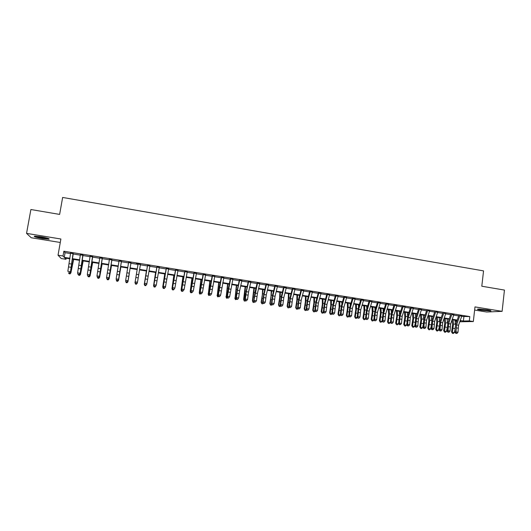 <?xml version="1.0" encoding="UTF-8"?>
<svg xmlns="http://www.w3.org/2000/svg" width="531" height="531" viewBox="0 0 531 531"><rect width="100%" height="100%" fill="white"/><g stroke="black" fill="none" stroke-linecap="round" stroke-linejoin="round"><path stroke-width="0.8" d="M42.58 238.592L48.978 239.209C49.974 238.764 47.266 237.961 40.867 236.799L34.442 236.176C33.493 236.634 36.208 237.443 42.58 238.592M481.033 310.197L490.704 310.987C491.533 310.781 490.425 310.409 487.378 309.885L477.681 309.095C476.858 309.301 477.973 309.673 481.033 310.197M66.163 258.212L65.977 259.294L61.231 258.537L58.032 255.199L63.016 255.995L64.251 257.369L69.926 258.278M474.634 310.044L486.668 312.009L502.107 311.345L504.45 290.072L481.803 286.222L483.549 270.896L62.638 197.446L59.625 214.411L30.891 209.519L26.55 233.375L31.223 237.749L60.282 242.481M456.733 321.441L455.127 321.189L456.839 321.149M455.193 320.193L455.1 320.989M73.032 253.539L70.583 253.141M82.809 255.112L80.367 254.714M92.533 256.672L90.104 256.281M102.211 258.232L99.795 257.84M111.842 259.778L109.439 259.393M121.426 261.318L119.03 260.933M130.958 262.852L128.582 262.467M140.449 264.378L136.454 263.529L138.08 263.993L135.033 282.499L135.139 281.842L137.502 282.213L136.527 283.713L135.624 283.308L136.527 283.713M149.895 265.898L147.538 265.52M159.293 267.405L156.944 267.027M168.646 268.912L166.309 268.533M177.951 270.405L175.628 270.033M187.217 271.899L184.901 271.527M196.437 273.379L194.134 273.007M205.61 274.852L203.32 274.487M214.736 276.319L212.46 275.954M223.823 277.786L221.56 277.421M232.87 279.24L230.613 278.875M241.87 280.687L239.627 280.322M250.831 282.127L248.594 281.769M259.745 283.561L257.522 283.202M268.62 284.988L266.403 284.629M277.454 286.408L275.25 286.05M286.242 287.822L284.052 287.463M294.997 289.229L292.813 288.877M303.705 290.63L301.528 290.278M312.374 292.023L310.21 291.672M321.003 293.411L318.846 293.059M329.592 294.791L327.448 294.446M338.141 296.165L336.004 295.82M346.65 297.533L344.526 297.187M355.12 298.893L353.009 298.555M363.556 300.247L361.445 299.909M371.946 301.601L369.848 301.263M380.302 302.942L378.218 302.61M388.619 304.283L386.541 303.944M396.896 305.61L394.832 305.279M405.14 306.938L403.082 306.606M413.344 308.259L411.293 307.927M421.508 309.566L419.47 309.241M429.639 310.874L427.614 310.549M437.736 312.175L435.712 311.85M445.794 313.476L443.783 313.151M453.813 314.764L451.815 314.438M461.671 316.423L469.809 316.589L63.853 251.229L65.067 252.696L70.53 253.572M73.205 254.004L80.314 255.145M82.942 255.564L90.044 256.712M92.633 257.123L99.735 258.265M102.271 258.67L109.373 259.812M111.868 260.217L118.971 261.358M121.413 261.75L128.515 262.891M130.918 263.276L138.014 264.418M140.383 264.796L147.432 265.931M149.822 266.316L156.804 267.438M159.22 267.823L166.137 268.932M168.573 269.323L175.422 270.425M177.878 270.823L184.662 271.912M187.138 272.31L193.861 273.392M196.351 273.79L203.015 274.859M205.524 275.264L212.121 276.326M214.657 276.731L221.188 277.779M223.737 278.191L230.215 279.233M232.784 279.645L239.196 280.673M241.784 281.091L248.13 282.107M250.738 282.525L257.031 283.541M259.652 283.959L265.885 284.961M268.527 285.386L274.693 286.375M277.355 286.806L283.468 287.789M286.149 288.22L292.196 289.189M294.897 289.621L300.891 290.583M303.606 291.021L309.54 291.977M312.268 292.415L318.149 293.358M320.897 293.802L326.718 294.738M329.485 295.183L335.247 296.106M338.035 296.557L343.743 297.473M346.537 297.924L352.192 298.827M355.007 299.285L360.609 300.181M363.443 300.639L368.985 301.528M371.833 301.986L377.322 302.869M380.183 303.327L385.619 304.203M388.5 304.661L393.883 305.531M396.776 305.995L402.106 306.852M405.02 307.316L410.297 308.166M413.224 308.637L418.448 309.473M421.388 309.945L426.559 310.781M429.519 311.252L434.637 312.075M437.61 312.553L442.681 313.37M445.662 313.848L450.686 314.657M453.686 315.135L458.658 315.938M461.797 316.045L459.806 315.726M58.032 255.199L60.892 239.01L26.55 233.375M63.853 251.229L63.016 255.995M469.809 316.589L469.311 320.91L473.32 321.547L459.786 321.779M502.107 311.345L474.993 306.905L473.32 321.547M69.86 258.796L64.809 257.993L65.977 259.294M460.032 321.082L460.702 321.069L460.072 320.97M457.065 320.492L452.1 319.702M449.113 319.224L444.102 318.427M441.122 317.95L436.064 317.146M433.097 316.675L427.986 315.859M425.039 315.387L419.875 314.564M416.941 314.1L411.724 313.27M408.81 312.805L403.54 311.962M400.639 311.505L395.316 310.655M392.429 310.197L387.059 309.341M384.185 308.883L378.762 308.013M375.908 307.562L370.426 306.686M367.585 306.234L362.056 305.352M359.228 304.907L353.646 304.011M350.832 303.566L345.196 302.67M342.402 302.225L336.707 301.316M333.926 300.871L328.178 299.955M325.417 299.517L319.609 298.588M316.868 298.156L311 297.221M308.279 296.783L302.351 295.84M299.643 295.409L293.67 294.459M290.975 294.028L284.941 293.066M282.266 292.641L276.173 291.672M273.511 291.247L267.358 290.265M264.723 289.846L258.511 288.857M255.889 288.439L249.616 287.437M247.015 287.025L240.682 286.017M238.1 285.605L231.702 284.583M229.14 284.178L222.681 283.149M220.139 282.744L213.621 281.702M211.092 281.304L204.515 280.255M202.006 279.85L195.362 278.795M192.879 278.397L186.169 277.328M183.706 276.936L176.929 275.854M174.487 275.47L167.65 274.381M165.221 273.989L158.324 272.894M155.915 272.509L148.952 271.401M146.563 271.022L139.534 269.901M137.164 269.522L134.96 282.89L137.164 269.522L130.088 268.394M127.692 268.016L120.617 266.887M118.174 266.496L111.092 265.367M108.609 264.969L101.521 263.841M98.992 263.442L91.909 262.307M89.327 261.902L82.245 260.767M79.623 260.356L72.535 259.221M460.231 320.518L463.397 321.023L469.311 320.91M72.601 258.703L79.69 259.832M82.312 260.25L89.4 261.378M91.976 261.79L99.065 262.925M101.6 263.323L108.682 264.458M111.171 264.85L118.254 265.985M120.696 266.37L127.779 267.498M130.175 267.883L137.25 269.011M139.62 269.39L146.649 270.511M149.038 270.89L156.008 272.005M158.411 272.383L165.314 273.485M167.743 273.877L174.58 274.965M177.029 275.357L183.799 276.432M186.268 276.83L192.979 277.899M195.461 278.297L202.105 279.352M204.614 279.751L211.199 280.806M213.721 281.204L220.246 282.246M222.788 282.651L229.246 283.68M231.808 284.092L238.207 285.114M240.789 285.525L247.127 286.534M249.729 286.946L256.002 287.948M258.624 288.366L264.836 289.355M267.478 289.78L273.631 290.762M276.286 291.18L282.386 292.156M285.061 292.581L291.101 293.543M293.789 293.975L299.769 294.931M302.478 295.362L308.405 296.305M311.126 296.736L316.994 297.672M319.735 298.11L325.549 299.039M328.304 299.477L334.059 300.393M336.84 300.838L342.535 301.747M345.329 302.192L350.971 303.095M353.779 303.54L359.368 304.429M362.195 304.88L367.724 305.763M370.565 306.221L376.048 307.091M378.902 307.549L384.331 308.411M387.205 308.869L392.575 309.726M395.462 310.19L400.786 311.033M403.686 311.498L408.956 312.341M411.877 312.805L417.094 313.635M420.028 314.106L425.192 314.929M428.139 315.401L433.25 316.217M436.216 316.688L441.281 317.492M444.255 317.969L449.272 318.766M452.259 319.244L457.224 320.034M463.888 316.775L463.397 321.023M65.067 252.696L64.251 257.369M461.857 315.865L458.572 325.231L458.001 332.24L456.016 331.928L456.302 333.249L455.903 333.428L457.091 333.368L456.302 333.249M459.859 315.547L456.587 324.919L456.016 331.928L455.034 332.393L455.094 328.324L455.863 323.937L458.791 315.56M455.034 332.393L455.903 333.428M457.091 333.368L458.001 332.24M452.007 319.974L452.578 324.952L451.529 331.868L452.379 332.353L453.52 323.963L453.043 319.854M452.478 333.368L452.379 332.353L454.35 332.658L453.268 333.488L452.478 333.368L451.529 331.868M454.35 332.658L455.08 329.306M455.545 324.985L455.007 320.166M489.25 310.237L479.208 309.042M478.63 309.035L489.821 310.363M47.763 238.286C44.365 238.127 40.615 237.503 36.52 236.414L35.836 236.182M39.062 236.527L44.637 237.51M35.73 236.335C40.17 237.523 44.385 238.24 48.374 238.479M453.872 314.584L450.62 323.976L450.036 330.999L448.038 330.687L448.33 332.008L447.945 332.194L449.126 332.127L448.33 332.008M451.868 314.259L448.629 323.658L448.038 330.687L447.075 331.152L447.918 322.682L450.819 314.279M447.075 331.152L447.945 332.194M449.126 332.127L450.036 330.999M445.848 313.29L442.635 322.715L442.031 329.744L440.026 329.432L440.318 330.76L439.94 330.946L441.122 330.886L440.318 330.76M443.836 312.965L440.63 322.397L440.026 329.432L439.084 329.904L439.947 321.421L442.808 312.991M439.084 329.904L439.94 330.946M441.122 330.886L442.031 329.744M437.79 311.996L434.61 321.447L433.993 328.49L431.982 328.178L432.28 329.505L431.909 329.698L433.084 329.632L432.28 329.505M435.772 311.67L432.599 321.129L431.982 328.178L431.059 328.656L431.935 320.147L434.77 311.697M431.059 328.656L431.909 329.698M433.084 329.632L433.993 328.49M429.692 310.695L426.552 320.173L425.922 327.229L423.897 326.917L424.203 328.251L423.838 328.437L425.006 328.377L424.203 328.251M427.667 310.37L424.534 319.854L423.897 326.917L422.995 327.395L423.884 318.872L426.685 310.403M422.995 327.395L423.838 328.437M425.006 328.377L425.922 327.229M444.135 318.434L444.706 323.704L443.65 330.64L444.48 331.118L445.628 322.715L445.184 318.6M444.593 332.14L444.48 331.118L446.458 331.43L445.383 332.267L444.593 332.14L443.65 330.64M446.458 331.43L447.129 328.337M447.653 323.565L447.148 318.912M436.263 317.18L436.794 322.456L435.739 329.406L436.548 329.884L437.703 321.461L437.285 317.339M436.668 330.906L436.548 329.884L438.533 330.196L437.464 331.032L436.668 330.906L435.739 329.406M438.533 330.196L439.144 327.381M439.721 322.144L439.263 317.657M428.358 315.918L428.856 321.202L427.794 328.165L428.583 328.643L429.745 320.2L429.353 316.078M428.709 329.671L428.583 328.643L430.575 328.954L429.506 329.797L428.709 329.671L427.794 328.165M430.575 328.954L431.112 326.439M431.756 320.717L431.338 316.396M420.419 314.651L420.877 319.947L419.809 326.923L420.579 327.395L421.753 318.939L421.388 314.81M420.718 328.43L420.579 327.395L422.583 327.707L421.521 328.55L420.718 328.43L419.809 326.923M422.583 327.707L423.048 325.516M423.758 319.284L423.38 315.129M421.561 309.387L418.455 318.892L417.811 325.968L415.773 325.649L416.085 326.983L415.733 327.176L416.895 327.109L416.085 326.983M419.523 309.055L416.43 318.573L415.773 325.649L414.897 326.134L415.8 317.598L418.574 309.095M414.897 326.134L415.733 327.176M416.895 327.109L417.811 325.968M412.441 313.383L412.866 318.68L411.79 325.676L412.541 326.14L413.722 317.664L413.383 313.536M412.693 327.182L412.541 326.14L414.552 326.459L413.496 327.302L412.693 327.182L411.79 325.676M414.552 326.459L414.943 324.6M415.72 317.85L415.388 313.854M413.397 308.073L410.324 317.604L409.66 324.693L407.622 324.375L407.934 325.715L407.589 325.908L408.751 325.842L407.934 325.715M411.346 307.741L408.286 317.286L407.622 324.375L406.759 324.866L407.682 316.31L410.417 307.788M406.759 324.866L407.589 325.908M408.751 325.842L409.66 324.693M404.43 312.102L404.814 317.412L403.739 324.414L404.463 324.886L405.657 316.39L405.345 312.255M404.629 325.928L404.463 324.886L406.487 325.198L405.432 326.054L404.629 325.928L403.739 324.414M406.487 325.198L406.799 323.711M407.655 316.403L407.363 312.573M405.193 306.752L402.159 316.317L401.476 323.419L399.425 323.094L399.743 324.441L399.405 324.633L400.566 324.567L399.743 324.441M403.135 306.42L400.108 315.991L399.425 323.094L398.589 323.591L399.524 315.016L402.232 306.467M398.589 323.591L399.405 324.633M400.566 324.567L401.476 323.419M396.378 310.821L396.737 316.131L395.655 323.153L396.358 323.618L397.553 315.109L397.274 310.967M396.524 324.667L396.358 323.618L398.389 323.937L397.334 324.793L396.524 324.667L395.655 323.153M398.389 323.937L398.615 322.835M399.551 314.943L399.299 311.285M396.949 305.425L393.956 315.016L393.259 322.131L391.194 321.813L391.188 323.359L392.343 323.286L391.52 323.16M394.885 305.093L391.898 314.691L391.194 321.813L390.378 322.31L391.334 313.721L394.002 305.146M390.378 322.31L391.188 323.359M392.343 323.286L393.259 322.131M388.294 309.533L388.612 314.85L387.53 321.892L388.207 322.35L389.415 313.821L389.163 309.673M388.387 323.399L388.207 322.35L390.245 322.669L389.203 323.525L388.387 323.399L387.53 321.892M390.245 322.669L390.391 321.985M391.413 313.469L391.194 309.998M388.672 304.097L385.712 313.715L384.995 320.843L382.924 320.518L382.937 322.071L384.086 321.998L383.256 321.872M386.595 303.759L383.641 313.39L382.924 320.518L382.128 321.023L383.103 312.42L385.738 303.818M382.128 321.023L382.937 322.071M384.086 321.998L384.995 320.843M380.176 308.239L380.455 313.562L379.366 320.618L380.023 321.076L381.245 312.527L381.019 308.378M380.216 322.131L380.023 321.076L382.074 321.394L381.032 322.257L380.216 322.131L379.366 320.618M382.074 321.394L382.147 321.049M383.243 311.969L383.057 308.703M380.349 302.756L377.428 312.407L376.698 319.549L374.62 319.224L374.64 320.784L375.789 320.711L374.952 320.578M378.264 302.424L375.357 312.075L374.62 319.224L373.844 319.735L374.833 311.113L377.441 302.484M373.844 319.735L374.64 320.784M375.789 320.711L376.698 319.549M372.019 306.945L372.264 312.268L371.169 319.337L371.806 319.795L373.027 311.226L372.835 307.071M372.005 320.85L371.806 319.795L373.864 320.12L372.828 320.983L372.005 320.85L371.169 319.337M375.032 310.456L374.886 307.396M371.999 301.416L369.111 311.093L368.368 318.248L366.277 317.923L366.31 319.483L367.452 319.41L366.616 319.284M369.901 301.077L367.027 310.761L366.277 317.923L365.52 318.434L366.529 309.792L369.098 301.143M365.52 318.434L366.31 319.483M367.452 319.41L368.368 318.248M363.828 305.637L364.034 310.967L362.932 318.056L363.549 318.507L364.784 309.925L364.618 305.763M363.762 319.569L363.549 318.507L365.613 318.832L364.585 319.695L363.762 319.569L362.932 318.056M366.795 308.909L366.675 306.088M363.602 300.061L360.755 309.772L359.998 316.941L357.894 316.615L357.947 318.182L359.075 318.109L358.239 317.976M361.498 299.723L358.664 309.44L357.894 316.615L357.164 317.133L358.186 308.471L360.722 299.796M357.164 317.133L357.947 318.182M359.075 318.109L359.998 316.941M355.597 304.323L355.77 309.666L354.662 316.768L355.252 317.219L356.493 308.611L356.361 304.449M355.478 318.281L355.252 317.219L357.33 317.538L356.308 318.408L355.478 318.281L354.662 316.768M358.518 307.343L358.432 304.774M355.173 298.707L352.365 308.445L351.582 315.626L349.478 315.301L349.537 316.874L350.666 316.795L349.823 316.668M353.055 298.369L350.261 308.113L349.478 315.301L348.767 315.819L349.81 307.15L352.305 298.442M348.767 315.819L349.537 316.874M350.666 316.795L351.582 315.626M347.334 303.009L347.46 308.352L346.351 315.467L346.922 315.918L348.17 307.296L348.07 303.128M347.155 316.987L346.922 315.918L349.006 316.244L347.984 317.113L347.155 316.987L346.351 315.467M350.208 305.75L350.148 303.453M346.697 297.347L343.935 307.11L343.132 314.312L341.015 313.98L341.094 315.56L342.216 315.48L341.373 315.348M344.573 297.002L341.818 306.779L341.015 313.98L340.331 314.505L341.387 305.816L343.849 297.081M340.331 314.505L341.094 315.56M342.216 315.48L343.132 314.312M339.03 301.688L339.123 307.037L338.008 314.166L338.552 314.617L339.813 305.975L339.74 301.8M338.791 315.686L338.552 314.617L340.643 314.943L339.634 315.819L338.791 315.686L338.008 314.166M341.864 304.13L341.825 302.132M338.187 295.973L335.459 305.77L334.649 312.985L332.519 312.653L332.612 314.239L333.727 314.16L332.877 314.027M336.057 295.634L333.335 305.438L332.519 312.653L331.855 313.184L332.93 304.475L335.36 295.714M331.855 313.184L332.612 314.239M333.727 314.16L334.649 312.985M330.687 300.354L330.74 305.71L329.618 312.859L330.143 313.303L331.41 304.648L331.371 300.466M332.2 313.668L331.238 314.511L330.395 314.379L329.618 312.859M330.395 314.379L330.143 313.303L332.167 313.622M333.488 302.471L333.468 300.798M329.638 294.599L326.95 304.429L326.12 311.657L323.983 311.319L324.089 312.912L325.198 312.832L324.348 312.699M327.494 294.254L324.819 304.09L323.983 311.319L323.339 311.856L324.434 303.128L326.824 294.347M323.339 311.856L324.089 312.912M325.198 312.832L326.12 311.657M322.31 299.019L322.324 304.382L321.195 311.551L321.693 311.989L322.974 303.307L322.961 299.126M323.724 312.394L322.808 313.197L321.959 313.071L321.195 311.551M321.959 313.071L321.693 311.989L323.651 312.294M325.072 300.772L325.072 299.457M321.049 293.218L318.401 303.075L317.551 310.316L315.407 309.985L315.527 311.578L316.635 311.498L315.772 311.365M318.892 292.873L316.257 302.736L315.407 309.985L314.783 310.522L315.899 301.781L318.255 292.966M314.783 310.522L315.527 311.578M316.635 311.498L317.551 310.316M313.894 297.679L313.867 303.048L312.739 310.23L313.21 310.668L314.498 301.966L314.518 297.778M315.202 311.113L314.339 311.883L313.489 311.75L312.739 310.23M313.489 311.75L313.21 310.668L315.089 310.96M316.629 299.033L316.635 298.117M312.42 291.831L309.812 301.721L308.949 308.976L306.792 308.637L306.925 310.237L308.026 310.157L307.164 310.024M310.257 291.486L307.661 301.376L306.792 308.637L306.195 309.181L307.323 300.42L309.639 291.579M306.195 309.181L306.925 310.237M308.026 310.157L308.949 308.976M305.438 296.331L305.371 301.708L304.236 308.903L304.688 309.341L305.982 300.619L306.035 296.431M306.639 309.832L305.829 310.562L304.973 310.429L304.236 308.903M304.973 310.429L304.688 309.341L306.493 309.619M308.153 297.247L308.159 296.769M303.752 290.437L301.183 300.354L300.3 307.622L298.13 307.283L298.283 308.896L299.378 308.81L298.515 308.677M301.575 290.085L299.019 300.015L298.13 307.283L297.559 307.841L298.707 299.059L300.991 290.191M297.559 307.841L298.283 308.896M299.378 308.81L300.3 307.622M296.948 294.977L296.836 300.36L295.701 307.575L296.119 308.007L297.433 299.272L297.513 295.07M298.044 308.544L297.28 309.228L296.424 309.095L295.701 307.575M296.424 309.095L296.119 308.007L297.858 308.272M295.037 289.037L292.515 298.986L291.612 306.268L289.435 305.929L289.601 307.542L290.689 307.456L289.82 307.323M292.853 288.685L290.344 298.641L289.435 305.929L288.891 306.487L290.052 297.685L292.296 288.791M288.891 306.487L289.601 307.542M290.689 307.456L291.612 306.268M288.413 293.623L288.267 299.006L287.118 306.234L287.517 306.666L288.837 297.911L288.95 293.709M289.402 307.25L288.691 307.894L287.829 307.761L287.118 306.234M287.829 307.761L287.517 306.666L289.183 306.925M286.289 287.629L283.806 297.606L282.89 304.907L280.7 304.562L280.879 306.188L281.968 306.095L281.091 305.962M284.092 287.278L281.622 297.26L280.7 304.562L280.176 305.126L281.357 296.311L283.567 287.39M280.176 305.126L280.879 306.188M281.968 306.095L282.89 304.907M279.844 292.256L279.651 297.645L278.503 304.894L278.875 305.318L280.209 296.544L280.348 292.335M280.72 305.949L280.063 306.553L279.2 306.42L278.503 304.894M279.2 306.42L278.875 305.318L280.468 305.564M277.494 286.216L275.058 296.225L274.122 303.54L271.918 303.194L272.118 304.821L273.2 304.734L272.317 304.595M275.29 285.857L272.868 295.88L271.918 303.194L271.421 303.765L272.622 294.931L274.792 285.977M271.421 303.765L272.118 304.821M273.2 304.734L274.122 303.54M271.228 290.882L271.002 296.278L269.848 303.54L270.193 303.964L271.713 290.961M271.998 304.648L271.401 305.206L270.531 305.066L269.848 303.54M270.531 305.066L270.193 303.964L271.706 304.197M268.666 284.795L266.27 294.838L265.308 302.166L263.104 301.82L263.31 303.453L264.385 303.36L263.502 303.221M266.449 284.437L264.066 294.486L263.104 301.82L262.626 302.391L263.847 293.537L265.978 284.563M262.626 302.391L263.31 303.453M264.385 303.36L265.308 302.166M262.579 289.501L262.307 294.911L261.146 302.185L261.471 302.604L263.031 289.574M263.237 303.334L262.692 303.851L261.816 303.712L261.146 302.185M261.816 303.712L261.471 302.604L262.911 302.829M259.785 283.368L257.435 293.437L256.46 300.778L254.243 300.433L254.468 302.073L255.537 301.98L254.648 301.847M257.562 283.01L253.791 301.011L255.026 292.143L257.123 283.136M253.791 301.011L254.468 302.073M255.537 301.98L256.46 300.778M253.891 288.121L252.411 300.825L252.71 301.236L254.309 288.187M254.435 302.026L253.944 302.491L253.068 302.351L252.411 300.825M253.068 302.351L252.71 301.236L254.07 301.449M250.871 281.928L248.561 292.037L247.565 299.391L246.47 300.831L245.581 300.692L246.47 300.831M248.634 281.569L246.338 291.685L245.335 299.046L247.565 299.391L246.643 300.599M245.753 300.46L245.335 299.046L244.91 299.63L245.388 295.389L248.223 281.709M244.91 299.63L245.581 300.692L245.156 301.123L244.273 300.984L243.629 299.457L243.902 299.869L244.691 295.575L245.548 286.793M241.91 280.487L239.647 290.63L238.631 297.997L237.543 299.438L236.653 299.298L237.543 299.438M239.667 280.129L237.417 290.271L236.395 297.652L238.631 297.997L237.709 299.205M236.813 299.066L236.395 297.652L235.99 298.236L236.487 293.988L239.282 280.268M235.99 298.236L236.653 299.298M232.91 279.04L229.657 296.597L228.582 298.044L227.68 297.904L228.582 298.044M230.653 278.682L227.407 296.245L229.657 296.597L228.728 297.805M227.832 297.665L227.407 296.245L227.029 296.842L227.547 292.581L230.301 278.821M227.029 296.842L227.68 297.904M245.163 286.727L243.629 299.457M244.273 300.984L243.902 299.869L245.189 300.068M236.388 285.333L235.06 298.488L236.746 285.386M236.773 299.318L235.439 299.61L234.815 298.077M235.439 299.61L235.06 298.488L236.262 298.674M227.58 283.926L226.173 297.108L227.905 283.979M227.899 297.937L226.564 298.23L225.954 296.696M226.564 298.23L226.173 297.108L227.301 297.28M223.863 277.587L220.637 295.19L219.569 296.643L218.666 296.504L219.569 296.643M221.6 277.222L218.38 294.838L220.637 295.19L219.715 296.404M218.805 296.265L218.38 294.838L218.029 295.435L218.56 291.174L221.274 277.374M218.029 295.435L218.666 296.504M218.726 282.519L217.245 295.714L219.024 282.565M218.984 296.55L217.65 296.842L217.053 295.309M217.65 296.842L217.245 295.714L218.287 295.88M214.776 276.127L211.577 293.776L210.515 295.236L209.612 295.09L210.515 295.236M212.5 275.762L209.307 293.424L211.577 293.776L210.648 294.99M209.738 294.851L209.307 293.424L208.982 294.028L209.533 289.753L212.208 275.914M208.982 294.028L209.612 295.09M209.831 281.098L208.271 294.313L210.097 281.145M210.024 295.156L208.69 295.448L208.106 293.915M208.69 295.448L208.271 294.313L209.241 294.466M205.65 274.66L202.47 292.355L201.422 293.816L200.512 293.676L201.422 293.816M203.36 274.288L200.187 291.997L202.47 292.355L201.541 293.577M200.632 293.431L200.187 291.997L199.888 292.608L203.094 274.447M199.888 292.608L200.512 293.676M200.897 279.678L199.258 292.913L201.13 279.711M201.03 293.756L199.696 294.055L199.258 292.913L200.147 293.052M196.47 273.18L193.324 290.928L192.282 292.395L191.366 292.249L192.282 292.395M194.173 272.808L191.027 290.57L193.324 290.928L192.395 292.15M191.479 292.004L191.027 290.57L190.755 291.187L193.941 272.98M190.755 291.187L191.366 292.249M191.923 278.244L190.204 291.499L192.122 278.277M191.99 292.349L191.558 292.787L190.649 292.647L190.204 291.499L191.007 291.625M187.251 271.699L184.131 289.495L183.102 290.968L182.179 290.822L183.102 290.968M184.941 271.328L181.828 289.13L184.131 289.495L183.202 290.716M182.279 290.576L181.828 289.13L181.582 289.753L184.742 271.5M181.582 289.753L182.179 290.822M182.903 276.81L181.104 290.085L183.069 276.837M182.903 290.935L182.478 291.373L181.562 291.234L181.104 290.085L181.828 290.198M177.991 270.206L174.891 288.048L173.876 289.528L172.953 289.388L173.876 289.528M175.668 269.834L172.582 287.689L174.891 288.048L173.962 289.282M173.04 289.136L172.582 287.689L172.363 288.32L175.502 270.013M172.363 288.32L172.953 289.388M173.836 275.363L171.964 288.658L173.976 275.39M173.776 289.514L173.352 289.953L172.436 289.813L171.964 288.658L172.602 288.758M168.679 268.713L165.413 287.238L164.603 288.087L163.754 287.689L164.603 288.087L164.185 288.532L163.263 288.386L162.778 287.225L164.836 273.93M166.349 268.334L163.289 286.236L165.612 286.601L164.683 287.835M163.754 287.689L163.289 286.236L163.097 286.873L166.21 268.52M163.097 286.873L163.674 287.941M164.736 273.916L162.751 286.846L163.336 287.311M159.327 267.206L156.287 285.147L155.291 286.634L154.355 286.488L155.291 286.634M156.984 266.827L153.95 284.782L156.287 285.147L155.357 286.382M154.421 286.236L153.95 284.782L153.784 285.419L156.884 267.02M153.784 285.419L154.355 286.488M155.59 272.456L153.552 285.791L155.656 272.469M155.775 286.136L154.972 287.098L154.05 286.952L153.552 285.791L154.023 285.864M149.928 265.692L146.775 284.331L145.932 285.18L144.99 285.034L145.932 285.18M147.572 265.314L144.565 283.315L146.914 283.68L145.985 284.921M145.049 284.775L144.565 283.315L144.432 283.966L147.505 265.513M144.432 283.966L144.99 285.034M146.397 270.989L144.279 284.344L146.43 270.996M146.423 284.682L145.72 285.658L144.79 285.512L144.279 284.344L144.664 284.404M140.483 264.179L137.502 282.213L136.567 283.454M138.113 263.794L135.139 281.842L135.624 283.308M135.033 282.499L135.584 283.567M137.031 283.215L136.421 284.211L135.485 284.065L135.259 282.937M137.297 283.255L137.356 282.897M130.991 262.653L127.951 281.397L130.984 262.858M128.615 262.268L125.668 280.368L128.037 280.733L127.108 281.981L126.159 281.835L127.108 281.981M126.126 282.094L125.668 280.368L126.159 281.835M127.075 282.246L127.951 281.397M129.272 273.903L127.944 281.802L129.272 273.903M127.586 281.742L127.944 281.802L127.075 282.757L126.139 282.611L125.648 281.145M121.453 261.113L118.473 279.917L121.48 261.325M119.063 260.728L116.15 278.881L118.532 279.253L117.597 280.501L116.647 280.355L117.597 280.501M116.621 280.62L116.15 278.881L116.647 280.355M117.577 280.766L118.473 279.917M120.895 266.927L118.552 280.335L120.836 266.92M118.101 280.268L118.552 280.335L117.683 281.297L116.747 281.151L116.223 279.797M111.875 259.573L108.948 278.43L111.928 259.792M109.466 259.188L106.578 277.388L108.974 277.759L108.045 279.014L107.083 278.861L108.045 279.014M107.076 279.133L106.558 278.058L106.578 277.388L107.083 278.861M108.032 279.279L108.948 278.43M111.537 265.44L109.107 278.868L111.444 265.42M108.57 278.782L109.107 278.868L108.251 279.83L107.308 279.684L106.751 278.45M102.244 258.026L99.377 276.936L102.337 258.252M99.828 257.635L96.967 275.888L99.377 276.259L98.441 277.521L97.478 277.368L98.441 277.521M97.478 277.64L96.967 275.888L97.478 277.368M98.441 277.786L99.377 276.936M102.138 263.94L99.622 277.388L102.005 263.92M98.992 277.288L99.622 277.388L98.773 278.357L97.823 278.204L97.551 277.647M92.56 256.466L89.752 275.436L92.693 256.699M90.137 256.075L87.31 274.381L89.726 274.759L88.796 276.014L87.827 275.861L88.796 276.014M87.841 276.133L87.343 275.065L87.827 275.861M88.803 276.286L89.752 275.436M92.693 262.433L90.091 275.901L92.527 262.407M89.361 275.788L90.091 275.901L89.248 276.877L88.292 276.724L88.013 276.166M82.836 254.907L80.088 273.93L83.002 255.139M80.4 254.515L77.599 272.861L80.035 273.246L79.099 274.507L78.123 274.354L79.099 274.507M78.15 274.627L77.665 273.551L78.123 274.354M79.119 274.779L80.088 273.93M83.201 260.92L80.513 274.408L82.995 260.894M79.69 274.281L80.513 274.408L79.677 275.383L78.714 275.237L78.429 274.673M73.066 253.333L70.377 272.416L73.258 253.572M70.61 252.935L67.842 271.341L70.291 271.719L69.355 272.987L68.373 272.834L69.355 272.987M69.388 273.266L70.377 272.416M73.663 259.4L70.882 272.907L73.424 259.367M69.966 272.768L70.882 272.907L70.059 273.89L69.09 273.737L68.798 273.173M458.572 325.231L456.587 324.919M458.061 328.165L456.076 327.853M461.758 316.164L459.766 315.845M453.262 328.317L455.094 328.603M453.52 323.963L455.485 324.275M450.62 323.976L448.629 323.658M450.109 326.91L448.118 326.598M453.773 314.883L451.775 314.558M442.635 322.715L440.63 322.397M442.124 325.656L440.119 325.344M445.755 313.589L443.743 313.27M434.61 321.447L432.599 321.129M434.099 324.395L432.088 324.076M437.697 312.294L435.679 311.969M426.552 320.173L424.534 319.854M426.041 323.127L424.017 322.808M429.606 310.993L427.574 310.668M445.356 327.076L447.148 327.355M445.628 322.715L447.606 323.027M437.425 325.828L439.17 326.107M437.703 321.461L439.688 321.773M429.453 324.58L431.159 324.846M429.745 320.2L431.736 320.518M421.441 323.326L423.107 323.585M421.753 318.939L423.751 319.25M418.455 318.892L416.43 318.573M417.943 321.852L415.912 321.534M421.475 309.686L419.437 309.361M413.403 322.058L415.023 322.317M413.722 317.664L415.687 317.976M410.324 317.604L408.286 317.286M409.813 320.578L407.775 320.253M413.304 308.372L411.26 308.046M405.326 320.79L406.899 321.043M405.657 316.39L407.562 316.695M402.159 316.317L400.108 315.991M401.642 319.29L399.597 318.972M405.1 307.057L403.042 306.726M397.208 319.516L398.741 319.762M397.553 315.109L399.412 315.401M393.956 315.016L391.898 314.691M393.438 318.003L391.38 317.677M396.863 305.73L394.792 305.398M389.057 318.242L390.55 318.474M389.415 313.821L391.221 314.106M385.712 313.715L383.641 313.39M385.194 316.708L383.13 316.383M388.579 304.402L386.508 304.064M380.873 316.954L382.32 317.18M381.245 312.527L382.99 312.805M377.428 312.407L375.357 312.075M376.917 315.401L374.84 315.075M380.262 303.062L378.178 302.73M372.649 315.666L374.05 315.885M373.027 311.226L374.727 311.498M369.111 311.093L367.027 310.761M368.594 314.093L366.509 313.768M371.912 301.721L369.815 301.382M364.385 314.365L365.74 314.578M364.784 309.925L366.417 310.184M360.755 309.772L358.664 309.44M360.244 312.779L358.146 312.454M363.516 300.373L361.412 300.035M356.089 313.064L357.396 313.27M356.493 308.611L358.08 308.863M352.365 308.445L350.261 308.113M351.847 311.465L349.743 311.133M355.086 299.013L352.976 298.674M347.752 311.757L349.013 311.956M348.17 307.296L349.697 307.535M343.935 307.11L341.818 306.779M343.411 310.137L341.3 309.805M346.617 297.652L344.493 297.314M339.382 310.443L340.59 310.628M339.813 305.975L341.28 306.208M335.459 305.77L333.335 305.438M334.942 308.803L332.818 308.471M338.108 296.285L335.97 295.946M330.966 309.122L332.134 309.301M331.41 304.648L332.824 304.867M326.95 304.429L324.819 304.09M326.432 307.469L324.302 307.13M329.559 294.911L327.415 294.566M322.516 307.794L323.638 307.967M322.974 303.307L324.328 303.526M318.401 303.075L316.257 302.736M317.883 306.121L315.739 305.783M320.97 293.53L318.819 293.185M314.027 306.46L315.095 306.626M314.498 301.966L315.792 302.172M309.812 301.721L307.661 301.376M309.294 304.774L307.144 304.436M312.341 292.143L310.177 291.798M305.498 305.119L306.52 305.285M305.982 300.619L307.223 300.818M301.183 300.354L299.019 300.015M300.665 303.413L298.502 303.075M303.672 290.749L301.502 290.404M296.929 303.778L297.904 303.931M297.433 299.272L298.608 299.457M292.515 298.986L290.344 298.641M291.997 302.053L289.826 301.708M294.964 289.349L292.78 288.997M288.326 302.424L289.249 302.57M288.837 297.911L289.953 298.083M283.806 297.606L281.622 297.26M283.288 300.685L281.105 300.34M286.216 287.941L284.019 287.59M279.678 301.07L280.554 301.203M280.209 296.544L281.264 296.71M275.058 296.225L272.868 295.88M274.54 299.305L272.343 298.96M277.421 286.534L275.217 286.176M270.989 299.703L271.812 299.836M271.533 295.17L272.529 295.329M266.27 294.838L264.066 294.486M265.746 297.924L263.542 297.579M268.593 285.114L266.376 284.755M262.268 298.336L263.037 298.455M262.818 293.796L263.754 293.942M257.435 293.437L255.225 293.085M256.918 296.537L254.701 296.185M259.719 283.687L257.495 283.328M253.499 296.962L254.216 297.075M254.07 292.408L254.94 292.548M248.561 292.037L246.338 291.685M248.043 295.143L245.82 294.791M250.805 282.253L248.568 281.895M239.647 290.63L237.417 290.271M239.129 293.736L236.892 293.384M241.844 280.813L239.594 280.448M230.693 289.209L228.443 288.857M230.169 292.329L227.925 291.977M232.843 279.366L230.587 279.001M244.691 295.575L245.355 295.681M245.276 291.015L246.079 291.147M235.837 294.187L236.454 294.28M236.441 289.621L237.184 289.74M226.949 292.793L227.507 292.88M227.56 288.214L228.244 288.32M221.692 287.789L219.436 287.43M221.168 290.915L218.911 290.563M223.797 277.912L221.533 277.547M218.015 291.386L218.526 291.466M218.646 286.806L219.257 286.899M212.652 286.362L210.382 286.003M212.128 289.495L209.858 289.136M214.71 276.452L212.433 276.087M209.041 289.979L209.493 290.052M209.685 285.386L210.236 285.472M203.565 284.921L201.289 284.563M203.041 288.067L200.764 287.709M205.583 274.985L203.293 274.613M200.021 288.565L200.426 288.625M200.678 283.966L201.163 284.039M194.439 283.481L192.149 283.116M193.915 286.627L191.625 286.269M196.41 273.505L194.107 273.14M190.961 287.145L191.306 287.198M191.638 282.532L192.056 282.598M185.266 282.027L182.963 281.669M184.742 285.187L182.438 284.828M187.191 272.025L184.881 271.653M182.551 281.091L182.896 281.151M176.046 280.574L173.737 280.209M175.522 283.74L173.212 283.375M177.931 270.538L175.608 270.166M166.787 279.107L164.464 278.742M166.263 282.28L163.94 281.915M168.619 269.038L166.289 268.666M157.481 277.64L155.152 277.268M156.957 280.819L154.621 280.454M159.267 267.538L156.924 267.159M148.136 276.16L145.786 275.788M147.605 279.346L145.262 278.981M149.875 266.024L147.512 265.646M138.737 274.673L136.381 274.301M138.213 277.872L135.856 277.501M140.43 264.511L138.06 264.126M129.298 273.186L126.929 272.808M128.767 276.385L126.405 276.014M130.938 262.984L128.562 262.599M119.814 271.686L117.431 271.308M119.283 274.899L116.906 274.52M121.407 261.451L119.01 261.066M110.275 270.179L107.886 269.801M109.751 273.399L107.362 273.02M111.822 259.911L109.419 259.526M100.698 268.659L98.295 268.281M100.173 271.892L97.77 271.514M102.191 258.365L99.775 257.973M91.073 267.139L88.657 266.761M90.542 270.379L88.126 270M92.513 256.805L90.091 256.413M91.299 266.655L91.637 266.715M81.396 265.613L78.973 265.228M80.871 268.859L78.442 268.474M82.79 255.245L80.354 254.853M80.865 269.861L81.21 269.914M81.655 265.135L82.073 265.195M71.678 264.073L69.242 263.688M71.147 267.325L68.711 266.947M73.019 253.672L70.563 253.28M71.174 268.341L71.579 268.401M71.964 263.602L72.462 263.675"/></g></svg>
